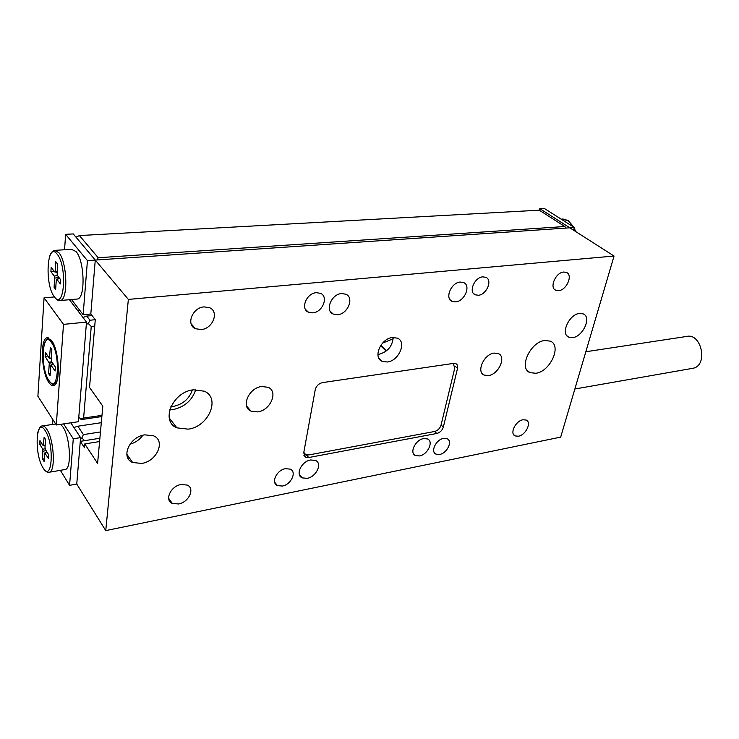<?xml version="1.0" encoding="UTF-8"?>
<svg xmlns="http://www.w3.org/2000/svg" width="739" height="739" viewBox="0 0 739 739"><rect width="100%" height="100%" fill="white"/><g stroke="black" fill="none" stroke-linecap="round" stroke-linejoin="round"><path stroke-width="1.11" d="M142.849 435.271C139.643 439.751 135.339 442.726 129.944 444.213M144.835 434.846L153.647 435.844C165.887 440.841 156.844 461.413 141.666 463.445L132.586 462.485C120.291 457.626 129.482 436.647 144.835 434.846M579.57 313.419L583.302 313.918C591.819 317.207 582.923 336.753 572.614 337.631L568.744 337.15C560.19 333.991 569.169 314.13 579.57 313.419M535.803 373.278C550.102 371.754 562.074 345.723 550.398 341.159L544.855 340.476C530.39 341.714 518.261 368.299 530.002 372.632L535.803 373.278M188.26 429.156C208.592 426.763 220.915 398.016 204.241 391.19L193.369 389.813C172.695 391.781 160.132 421.304 176.889 427.853L188.26 429.156M169.711 409.868L172.898 409.618C184.602 407.023 192.223 400.353 195.752 389.601M170.903 406.635L173.286 406.432C182.93 404.325 189.276 398.848 192.306 389.98M439.65 454.448C447.123 453.303 452.97 441.017 447.086 438.726L443.548 438.403C436.028 439.474 430.135 451.898 436.038 454.143L439.65 454.448M282.381 486.04C291.12 484.664 297.087 471.87 290.205 469.126L285.42 468.692C276.626 469.986 270.603 482.936 277.494 485.625L282.381 486.04M312.782 312.856C322.573 312.292 328.846 296.662 320.541 293.337L316.32 292.681C306.445 293.124 300.126 308.957 308.449 312.2L312.782 312.856M478.345 295.258C486.567 294.833 492.821 280.053 485.865 277.328L482.816 276.857C474.53 277.19 468.24 292.154 475.214 294.796L478.345 295.258M488.461 375.56C498.548 374.497 506.584 356.789 498.345 353.575L494.215 353.076C484.045 353.99 475.934 371.966 484.202 375.079L488.461 375.56M257.662 411.9C270.428 410.468 278.612 391.522 268.165 387.31L261.698 386.506C248.803 387.763 240.526 407.032 251.001 411.124L257.662 411.9M393.194 337.446C392.437 346.24 387.679 351.866 378.922 354.314L377.906 354.406M392.483 337.511L397.471 338.185C407.032 341.981 398.848 360.965 387.31 361.999L382.155 361.343C372.567 357.676 380.834 338.388 392.483 337.511M181.083 484.507L187.216 485.07C195.29 488.331 188.824 502.335 178.561 503.97L172.298 503.425C164.187 500.229 170.737 486.022 181.083 484.507M204.121 306.879L209.645 307.738C219.465 311.729 212.749 328.846 201.184 329.566L195.512 328.726C185.665 324.837 192.436 307.461 204.121 306.879M341.584 293.559L345.88 294.224C354.48 297.66 347.792 314.121 337.64 314.712L333.224 314.066C324.606 310.722 331.34 294.03 341.584 293.559M310.611 459.972L315.479 460.425C322.675 463.288 316.329 476.904 307.202 478.318L302.223 477.893C295.009 475.094 301.42 461.293 310.611 459.972M423.586 438.587L427.502 438.938C433.941 441.46 427.687 454.697 419.521 455.926L415.512 455.584C409.055 453.127 415.364 439.742 423.586 438.587M522.981 419.761L526.177 420.048C531.969 422.274 525.78 435.123 518.445 436.213L515.175 435.936C509.365 433.765 515.6 420.777 522.981 419.761M563.737 272.035L566.49 272.451C573.205 275.047 566.564 290.261 558.601 290.667L555.774 290.261C549.04 287.739 555.719 272.349 563.737 272.035M460.249 282.058L463.658 282.584C471.233 285.559 464.572 301.383 455.612 301.882L452.102 301.364C444.508 298.473 451.215 282.446 460.249 282.058M443.335 427.068L457.533 368.355C458.004 366.073 457.45 364.512 455.871 363.653L453.626 363.385L322.601 382.59C318.758 383.513 316.301 385.887 315.239 389.702L303.72 452.841L305.65 457.247L308.726 457.533L436.832 433.479C440.056 432.564 442.227 430.421 443.335 427.068L441.081 424.971M573.584 230.208L574.323 227.51L569.824 227.815L614.044 256.036L560.689 437.109L105.751 530.602L76.754 484.045L80.283 441.359L84.431 447.686L84.754 443.936L99.58 441.562M175.67 426.264L174.515 426.449L175.67 426.264M101.308 422.69L77.826 426.218L83.396 434.606L81.844 437.978L84.634 440.666L99.885 438.255L80.283 441.359M84.754 443.936L97.594 463.408L102.813 406.173L89.539 387.448L95.276 319.719L90.814 313.973L95.266 260.073L128.355 299.406L105.751 530.602M574.323 227.51L544.246 208.398L539.784 208.638L569.824 227.815L95.266 260.073L73.263 233.921L65.632 234.337L64.561 249.754M614.044 256.036L128.355 299.406M129.38 457.894L127.967 458.208M59.693 278.446L56.885 279.37L60.33 283.933L60.626 279.656L57.171 275.176L57.365 263.795L55.785 261.772L55.166 271.065L56.866 271.333M76.45 299.11L77.373 299.036C85.613 298.371 84.634 260.756 76.015 251.528L71.535 249.329L55.527 250.318M98.213 257.735L564.799 226.522L539.285 210.19L79.415 235.565L98.213 257.735L97.123 259.943M566.166 228.065L564.799 226.522M76.015 237.191L79.415 235.565M71.507 299.544L83.138 314.703L87.433 260.608L65.632 234.337M87.433 260.608L95.266 260.073L90.814 313.973L83.138 314.703M58.944 277.476L54.695 278.104L54.086 287.268L55.656 289.337L56.275 280.09L56.885 279.37M54.695 278.104L54.28 276.044L57.476 275.573M55.166 271.065L54.557 271.795L51.167 267.407L50.899 271.638L54.28 276.044M55.804 287.009L54.086 287.268M54.076 271.176L50.899 271.638M539.784 208.638L539.368 210.245M60.616 424.343L62.944 427.003C70.316 437.377 71.877 469.136 65.106 469.524L64.829 469.579M39.952 440.546L43.259 445.793L44.118 437.137L45.559 439.465L45.014 447.538L45.412 449.515L48.562 454.587L48.303 458.272L44.793 452.942L44.081 461.469L42.659 459.113L42.797 449.238L39.721 444.194L39.952 440.546M83.396 434.606L100.458 431.955M170.21 421.147L171.54 420.934M248.23 409.046L249.071 408.916M73.937 427.53L77.826 426.218M81.844 437.978L80.523 438.412M70.833 422.828L80.588 437.627L76.754 484.045L69.577 485.329L60.367 470.337M63.609 423.9L73.281 438.763L80.588 437.627M73.281 438.763L69.577 485.329M52.367 424.472L52.718 419.392M44.266 458.79L42.659 459.113M41.92 443.76L39.721 444.194M56.081 383.171L54.326 383.947M48.82 382.442C41.282 372.105 39.915 338.638 47.102 337.769L51.628 340.559C59.369 350.462 60.792 385.084 53.559 385.564C52.026 385.897 50.446 384.862 48.82 382.442M45.449 341.418L48.211 337.751M380.871 345.215L386.543 350.803M382.534 343.108L393.203 338.758M48.598 373.601L49.291 363.2L45.153 356.42L45.402 352.512L49.448 358.369L50.344 347.45L51.85 349.612L51.342 361.177L55.37 367.061L55.092 371.015L50.889 365.038L50.086 375.809L48.598 373.601L50.252 373.315M101.862 416.556L81.752 419.521L78.768 417.433M78.352 311.433L79.249 309.632M94.731 326.102L91.248 326.453L83.618 418.052L101.973 415.364M86.324 324.31L88.329 323.562L89.946 320.236L86.749 316.08L92.052 315.571M89.946 320.236L95.266 319.71M83.618 418.052L80.505 419.115M88.329 323.562L91.248 326.453M86.749 316.08L82.98 317.484M69.411 299.72L86.5 322.102L78.417 421.701L56.303 424.98L37.892 396.27L44.063 297.826L54.316 296.958M44.063 297.826L63.499 324.375L86.5 322.102M63.499 324.375L56.303 424.98M54.021 385.398L50.538 382.59M48.682 339.118L50.751 339.441M47.776 355.976L45.153 356.42M303.803 452.36L305.697 454.651L308.763 454.938L434.541 431.502C437.774 430.588 439.945 428.454 441.054 425.101L454.762 368.087L453.21 363.44M585.842 351.746L686.67 336.448C701.56 332.689 708.322 365.371 693.191 368.225L692.351 368.392M454.91 366.11L457.533 368.355M306.371 454.891L308.726 457.533M434.698 431.474L436.832 433.479M573.501 226.984L567.94 220.508L561.03 219.067M49.282 257.375C50.557 253.191 52.284 250.863 54.464 250.382L58.824 252.609C67.258 261.929 68.385 299.868 60.358 300.505L59.767 300.597M57.152 254.161C47.065 240.692 44.377 284.598 54.307 296.69C64.311 311.544 67.591 266.271 57.152 254.161M575.136 231.205L574.111 228.286M37.791 432.463C39.121 428.047 40.58 425.886 42.151 425.987C43.647 425.655 45.227 426.8 46.89 429.405C54.113 439.89 55.776 471.898 49.19 472.249L65.106 469.524M45.338 430.865C36.165 415.484 33.837 453.45 42.88 467.528C51.989 484.027 54.806 445.127 45.338 430.865M47.13 452.296L45.162 453.127M46.095 450.624L43.185 451.206M42.797 449.238L45.134 448.776M43.592 445.137L45.171 445.266M44.063 344.901C45.061 341.436 46.381 339.534 48.035 339.192L52.293 341.806L53.19 343.247M57.54 378.922C56.7 381.897 55.545 383.587 54.095 383.975C52.912 384.557 51.287 383.569 49.236 381.001M48.95 380.511C58.122 395.568 61.041 355.256 51.49 342.554C42.252 328.652 39.832 367.92 48.95 380.511M51.25 358.498L49.568 358.304M49.642 357.99L51.268 358.184M53.42 364.225L51.074 365.103M52.358 362.673L49.291 363.2M49.088 362.202L51.73 361.74M452.102 301.364L450.153 299.812M555.774 290.261L554.509 289.374M515.175 435.936L513.614 434.578M415.512 455.584L413.378 453.478M302.223 477.893L299.36 474.586M333.224 314.066L330.241 311.322M195.512 328.726L191.142 323.839M172.298 503.425L168.64 498.271M382.155 361.343L379.005 358.452M303.84 455.206L305.65 457.247M246.595 406.081L251.001 411.124M481.994 373.223L484.202 375.079M473.551 293.522L475.214 294.796M305.429 309.355L308.449 312.2M274.677 482.244L277.494 485.625M434.162 452.323L436.038 454.143M169.231 417.96L176.889 427.853M527.212 370.387L530.002 372.632M568.744 337.15L567.016 335.875M132.586 462.485L126.812 454.217M562.73 218.938L568.245 220.564L574 227.307M54.954 297.808C56.783 300.025 58.584 300.921 60.358 300.505L77.373 299.036M59.563 278.27L56.691 279.213M56.801 272.266L54.788 271.952M574.24 227.806L575.579 231.492M42.317 466.521L42.88 467.565M42.548 425.923L55.674 423.992M45.125 445.94L43.333 445.802M46.963 452.028L44.903 452.896M43.37 468.378C45.679 471.584 47.619 472.877 49.19 472.249M54.843 383.883L54.095 383.975M47.795 337.695L47.102 337.769M381.666 346.785L385.712 350.443M53.347 364.115L50.954 365.011M51.24 358.581L49.485 358.369M692.803 368.308L574.868 389"/></g></svg>
